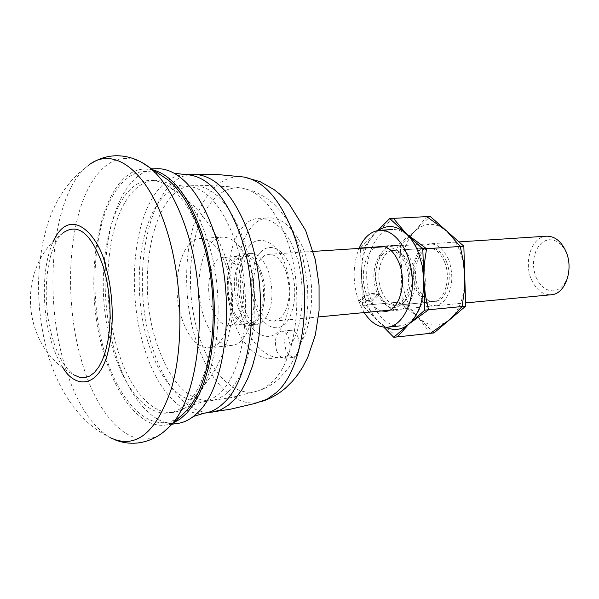 <?xml version="1.0" encoding="UTF-8"?>
<svg xmlns="http://www.w3.org/2000/svg" width="599" height="599" viewBox="0 0 599 599"><rect width="100%" height="100%" fill="white"/><g stroke="black" fill="none" stroke-linecap="round" stroke-linejoin="round"><path stroke-width="0.45" stroke-dasharray="3 2.25" d="M371.762 301.507L379.489 294.304L366.902 295.404L359.228 302.645L371.762 301.507C378.755 318.047 388.249 326.163 400.237 325.863C415.362 324.591 427.214 301.275 425.043 275.413C423.066 249.528 407.642 228.399 392.51 229.559C371.395 229.799 359.602 270.883 371.245 300.151L358.711 301.282C352.534 282.691 352.646 265.072 359.048 248.42M379.489 294.304C384.214 305.041 390.488 310.319 398.313 310.125C412 309.78 420.139 281.972 411.94 262.152C407.23 250.951 400.956 245.373 393.116 245.403C379.032 245.605 371.066 273.241 378.957 292.948L371.245 300.151M381.293 310.948C375.274 309.062 370.474 303.88 366.902 295.404M364.199 312.581L359.228 302.645M358.711 301.282L366.371 294.042C359.55 276.558 364.544 252.067 376.187 247.297M366.371 294.042L378.957 292.948M381.458 290.612C374.779 273.983 381.518 250.652 393.371 250.479L398.148 251.288L402.273 253.909L406.459 258.933L409.274 264.638C413.864 279.224 412.584 291.316 405.433 300.908L401.787 303.828L397.751 305.071C390.833 305.183 385.404 300.361 381.458 290.612M444.585 262.003C440.579 252.696 435.203 248.068 428.465 248.113C416.417 248.315 409.506 271.28 416.26 287.625C420.243 297.209 425.747 301.933 432.77 301.806C444.525 301.492 451.541 278.423 444.585 262.003M448.786 259.794C441.089 244.227 432.029 240.214 421.599 247.746C412.636 258.469 410.772 272.358 415.998 289.414C423.194 304.869 432.141 309.181 442.826 302.353C452.282 291.743 454.267 277.562 448.786 259.794M376.846 292.042C367.09 268.397 383.008 237.676 398.769 251.37L403.449 256.537L407.118 263.68C412.127 279.643 410.727 292.859 402.932 303.334C392.787 311.637 384.086 307.879 376.846 292.042M406.167 298.287L402.768 286.27L401.323 273.526C401.045 255.107 405.635 240.933 415.092 231.027C425.08 222.072 435.653 222.109 446.817 231.117C457.673 241.487 463.656 256.529 464.757 276.229C464.854 295.869 459.8 310.379 449.594 319.761C439.022 327.78 428.465 326.912 417.915 317.163C413.04 312.319 409.124 306.022 406.167 298.287M430.464 333.321L417.915 317.163L398.777 302.128L400.858 287.909L401.323 273.526L399.9 259.277L396.875 245.41L415.092 231.027L426.698 216.628M378.388 230.42L374.899 233.385C365.645 243.464 361.182 257.884 361.511 276.656C362.507 295.434 367.981 310.275 377.924 321.161L386.16 327.256M393.423 218.358L374.899 233.385L364.117 247.537L361.983 261.995L361.511 276.656L363.009 291.136L366.139 305.131L377.924 321.161L397.414 336.9M364.117 247.537L396.875 245.41M366.139 305.131L398.777 302.128M378.066 290.904C371.387 274.245 378.111 250.884 389.942 250.704C396.568 250.674 401.869 255.406 405.83 264.893C412.726 281.635 405.882 305.116 394.329 305.393C387.426 305.497 382.005 300.668 378.066 290.904M446.502 261.86C442.496 252.561 437.12 247.941 430.367 247.986C418.319 248.188 411.401 271.137 418.147 287.468C422.138 297.037 427.649 301.761 434.672 301.634C446.435 301.312 453.465 278.258 446.502 261.86M433.99 332.939L402.266 301.806L400.379 245.178L430.254 216.441M377.759 230.525L360.493 247.769L362.522 305.46L383.802 327.151M402.266 301.806L362.522 305.46M360.493 247.769L400.379 245.178M286.127 271.766C291.488 291.039 289.834 306.291 281.171 317.537L274.14 321.161C266.645 321.199 260.715 315.224 256.342 303.236C251.251 284.795 252.785 269.879 260.954 258.491L264.676 255.511L268.779 254.305C275.937 254.335 281.717 260.153 286.127 271.766M546.543 236.186C531.957 236.478 523.376 261.628 531.373 279.419C536.105 289.871 542.724 294.985 551.237 294.753M536.157 277.472L538.598 282.129L541.668 285.97L545.217 288.8L549.081 290.47L553.072 290.889L556.98 290.021L560.619 287.902L563.794 284.622L566.34 280.354L568.122 275.3L569.035 269.722L569.035 263.904L568.122 258.169L566.347 252.793L563.794 248.076L560.612 244.242L556.965 241.494L553.034 239.959L549.036 239.705L545.165 240.738L541.608 242.977L538.538 246.316L536.112 250.584L534.435 255.556L533.582 260.999L533.589 266.652L534.465 272.231L536.157 277.472M288.531 354.818L285.835 349.764C283.379 339.251 284.982 332.752 290.627 330.259C293.772 330.206 296.295 332.707 298.212 337.776L299.47 344.328C309.189 333.291 319.447 289.302 303.094 248.256C285.596 209.163 260.415 214.607 251.894 226.886C241.989 236.171 230.046 272.635 241 314.235C252.943 355.222 277.831 362.859 288.531 354.818L293.218 357.378L295.794 356.068C298.265 353.582 299.493 349.666 299.47 344.328M276.588 350.767C274.14 340.21 275.72 333.688 281.343 331.187C284.465 331.135 286.981 333.65 288.89 338.742L290.141 345.324C290.118 350.67 288.86 354.608 286.359 357.124L283.836 358.434L279.276 355.843L276.588 350.767M157.163 168.716C145.954 169.262 136.085 175.507 127.565 187.45C103.028 221.211 98.109 295.809 115.09 352.145C127.737 396.096 152.91 427.005 177.603 423.448M172.407 423.343L165.863 425.035C141.394 428.562 116.438 397.459 103.859 353.29C79.899 276.326 100.737 169 145.325 169.023L153.097 169.899M192.212 402.266C218.687 377.969 227.043 296.52 207.224 239.345C197.206 210.286 184.462 191.71 168.993 183.616L161.962 181.04L155.014 180.329C145.01 180.846 136.175 186.416 128.515 197.041C106.045 227.545 101.448 296.063 117.06 347.637C128.59 387.583 151.382 415.444 173.628 412.329L178.472 411.228L183.212 409.177L186.903 406.856L192.212 402.266M112.492 348.094C90.471 278.041 109.707 180.456 150.222 180.479C156.002 180.299 161.827 182.081 167.705 185.81C181.684 195.042 193.207 212.982 202.275 239.63C222.693 298.661 213.072 382.798 185.286 404.894C180.074 409.514 174.608 412.202 168.881 412.951C146.718 416.05 124 388.122 112.492 348.094M261.374 272.627C269.468 294.738 262.018 325.519 248.967 325.684C241.12 325.714 234.898 319.274 230.308 306.366C222.551 284.45 229.769 253.939 243.201 253.849C250.674 253.894 256.731 260.153 261.374 272.627M260.423 273.661C268.038 294.461 261.022 323.423 248.735 323.58C241.36 323.602 235.512 317.545 231.184 305.408C223.876 284.78 230.682 256.058 243.314 255.968C250.352 256.005 256.058 261.905 260.423 273.661M240.469 275.128C248.016 296.131 241.15 325.324 229.02 325.459C221.735 325.467 215.954 319.349 211.672 307.1C204.424 286.285 211.08 257.33 223.547 257.256C230.495 257.308 236.141 263.261 240.469 275.128M161.55 175.559C144.396 167.031 129.406 171.741 116.588 189.673C93.369 223.015 88.36 293.787 103.784 349.494C118.902 405.396 153.928 438.745 182.186 414.89M163.415 432.134C133.502 455.15 97.308 418.484 81.292 359.729C63.344 298.002 68.121 216.673 93.758 179.266C107.303 159.401 123.312 153.778 141.776 162.404M181.677 318.054C188.393 337.873 197.52 347.772 209.058 347.764C227.882 347.585 238.634 300.646 226.609 266.877C219.781 248.023 211.005 238.537 200.283 238.417C180.628 238.477 170.43 284.757 181.677 318.054M249.319 265.297C261.464 298.714 250.457 345.211 231.341 345.443C219.616 345.488 210.369 335.695 203.585 316.077C192.219 283.117 202.687 237.241 222.648 237.152C233.543 237.256 242.43 246.638 249.319 265.297M63.112 232.831C46.175 246.683 41.039 298.497 52.038 336.496C57.556 355.858 65.051 368.744 74.538 375.154C21.287 348.835 14.713 267.349 63.112 232.831M260.647 252.411C265.469 245.343 281.201 242.408 291.077 268.277C299.829 295.487 291.032 319.379 285.034 323.557C279.815 330.431 264.174 331.374 255.114 306.201C247.005 280.152 254.904 257.226 260.647 252.411M261.83 401.435C236.425 410.016 208.999 382.297 196 340.157C179.625 289.923 185.128 222.933 209.493 193.073C219.414 180.711 230.855 175.365 243.823 177.019M212.548 412.105C188.61 415.496 164.208 386.924 151.989 345.945C128.605 274.342 149.765 174.346 193.47 174.339M204.139 413.22C180.344 416.59 156.084 387.89 143.91 346.761C127.482 293.824 132.536 223.487 156.511 191.965C164.755 180.913 174.249 175.118 184.994 174.586M198.935 335.687C183.99 290.081 189.089 229.043 211.245 202.267C220.125 191.343 230.316 186.596 241.816 188.026C260.123 191.485 275.136 208.699 286.854 239.69C305.34 289.617 296.969 360.71 271.437 382.694L264.938 387.718L258.094 390.885C235.37 398.455 210.713 373.694 198.935 335.687M290.141 345.324C304.472 326.979 306.486 276.521 293.675 248.855C282.369 219.114 256.147 209.336 242.745 227.365C228.226 242.438 223.105 286.195 231.993 315.059C239.301 345.151 262.901 366.693 279.276 355.843M243.928 240.491C230.495 204.349 213.648 186.079 193.395 185.697C154.04 185.72 134.76 276.319 156.069 341.258C169.075 381.121 187.27 401.008 210.661 400.911L217.871 398.941L224.812 394.891L231.326 388.781L237.271 380.709L242.52 370.788L246.93 359.19L250.397 346.155L252.823 331.943L254.156 316.864L254.343 301.245L253.377 285.438L251.281 269.812L248.106 254.717L243.928 240.491M147.96 342.059C132.926 293.907 137.643 229.702 159.521 201.391C166.904 191.628 175.372 186.491 184.919 185.982C205.053 186.371 221.81 204.708 235.205 241C253.998 293.997 245.882 369.426 220.417 392.367C214.727 397.953 208.677 401.158 202.252 401.981C179.004 402.049 160.906 382.072 147.96 342.059M249.184 246.286C258.97 233.191 278.363 242.595 285.326 265.125C293.645 286.165 289.631 322.022 278.161 331.472C267.581 343.661 248.952 331.966 242.73 310.492C235.205 290.358 238.447 256.799 249.184 246.286M242.191 257.877C233.647 270.059 232.06 286.023 237.436 305.745C242.041 318.616 248.286 325.025 256.177 324.995L263.523 321.154C272.627 309.129 274.342 292.776 268.666 272.096C264.017 259.659 257.937 253.422 250.427 253.384L246.107 254.672L242.191 257.877M88.382 165.414L78.986 172.954L70.675 181.527L63.457 190.946L57.317 201.047L52.165 211.717L47.733 223.509L42.544 243.396L39.512 264.271L38.553 280.849L38.658 295.367L39.609 309.923L41.398 324.381L44.012 338.592L47.456 352.437C52.66 371.807 61.188 389.784 73.048 406.369C87.222 424.159 97.053 430.823 110.231 437.674C90.142 425.5 74.605 400.139 63.629 361.601C42.656 289.369 53.251 191.291 88.382 165.414L92.808 162.494M62.91 367.599C57.085 357.925 52.959 348.236 50.533 338.547C44.888 320.353 39.062 274.934 52.847 242.138M385.621 311.338L398.313 310.125M380.395 246.226L393.116 245.403M428.465 248.113L393.371 250.479M401.622 253.362L398.769 251.37M432.77 301.806L397.751 305.071M405.433 300.908L402.932 303.334M430.367 247.986L389.942 250.704M434.672 301.634L394.329 305.393M274.14 321.161L318.481 316.931M389.807 310.14L465.573 302.922M268.779 254.305L313.225 251.408M384.723 246.743L458.976 241.899M290.627 330.259L281.343 331.187M172.048 424.197L165.863 425.035M293.218 357.386L283.836 358.434M168.993 183.616L182.306 185.997L207.381 185.555L231.588 186.866L241.816 188.026L254.126 191.321L265.305 197.251L273.122 203.405L280.175 210.743L286.449 219.122L292.252 228.983L302.742 256.642L307.579 285.88L307.916 304.09L306.239 321.835L302.54 338.592L296.812 353.919L289.017 367.427L279.097 378.688C272.912 384.333 265.911 388.399 258.094 390.885L231.334 397.541L202.252 401.981L186.903 406.856M155.014 180.329L150.222 180.479M243.201 253.849L250.427 253.384L247.514 255.646C238.934 267.746 237.339 293.525 246.264 313.539C252.913 326.051 255.174 324.186 256.177 324.995L248.967 325.684M151.562 168.866L145.325 169.023M229.02 325.459L248.735 323.58M110.231 437.674L115.068 439.861M223.547 257.256L243.314 255.968M173.628 412.329L168.881 412.951M167.705 185.81L181.609 195.162L194.143 206.243L199.841 212.368L209.972 225.643L214.921 233.677L219.286 242.033L224.707 255.084C232.023 275.263 234.284 297.314 231.499 321.229L227.343 340.824C225.905 346.155 222.529 354.496 217.212 365.832C208.939 380.747 198.291 393.768 185.286 404.894M209.058 347.764L231.341 345.443M200.283 238.417L222.648 237.152"/><path stroke-width="0.9" d="M376.187 247.297L380.395 246.226C388.189 246.204 394.434 251.82 399.121 263.096C407.298 283.035 399.226 311.008 385.621 311.338L381.293 310.948M359.048 248.42C364.042 237.204 370.953 231.162 379.781 230.286C394.816 229.132 410.173 250.404 412.164 276.446C414.351 302.465 402.58 325.916 387.553 327.174C378.695 327.72 370.916 322.854 364.199 312.581M386.16 327.256C394.209 331.037 401.832 329.929 409.042 323.924C419.045 314.4 423.965 299.62 423.815 279.598L422.243 265.836L418.544 252.98C415.317 244.766 411.154 238.29 406.047 233.55C396.635 225.449 387.418 224.408 378.388 230.42M426.548 248.72L406.047 233.55L393.423 218.358L426.698 216.628L446.817 231.117L460.242 246.451L463.319 261.134L464.757 276.229L464.247 291.466L462.091 306.523L449.594 319.761L430.464 333.321L397.414 336.9L409.042 323.924L428.525 309.773L425.327 294.948L423.815 279.598L424.324 264.054L426.548 248.72L460.242 246.451M428.525 309.773L462.091 306.523M389.739 218.553L430.254 216.441L463.836 246.204L465.678 306.171L433.99 332.939L393.753 337.297L424.803 310.132L422.819 248.974L389.739 218.553L377.759 230.525M383.802 327.151L393.753 337.297M465.678 306.171L424.803 310.132M463.836 246.204L422.819 248.974M465.573 302.922L551.237 294.753C565.411 294.266 574.097 269.026 565.83 251.183C561.091 241.09 554.659 236.096 546.543 236.186L458.976 241.899M172.048 424.197L177.603 423.448C183.084 422.707 188.371 420.363 193.455 416.417L197.618 412.726C226.991 386.452 236.455 296.273 214.397 233.183C203.75 202.477 190.265 182.455 173.935 173.133C168.289 170.049 162.696 168.574 157.163 168.716L151.562 168.866M153.097 169.899C172.759 175.432 189.097 196.749 202.118 233.85L206.692 249.798L210.279 266.705L212.787 284.226L214.165 302.008L214.382 319.686L213.446 336.893L211.387 353.29L208.242 368.55L204.109 382.387L199.07 394.561L193.252 404.872L186.776 413.16L179.782 419.337L172.407 423.343M182.186 414.89L186.296 410.914C205.262 390.555 216.411 342.621 212.375 292.477C208.362 242.325 189.711 196.786 167.742 179.707L161.55 175.559M141.776 162.404L149.316 167.361C164.066 179.191 176.338 199.744 186.139 229.028C209.613 297.785 200.44 396.276 170.071 426.039L163.415 432.134M74.538 375.154L79.704 377.392L84.833 377.692L89.85 376.007L94.56 372.368L98.88 366.798L102.624 359.475L105.731 350.482L108.052 340.187L109.55 328.731L110.149 316.601L109.827 303.985L108.599 291.421L106.487 279.134L103.56 267.536C91.849 233.887 78.364 222.319 63.112 232.831M261.83 401.435C270.875 398.522 278.992 393.865 286.187 387.463L292.275 381.428L297.725 374.712L302.547 367.389L307.699 357.491L315.314 335.081L319.08 310.529L319.05 284.929L315.291 259.577L305.61 230.338L288.666 203.211L279.643 194.076L274.043 189.598L260.176 181.677L243.823 177.019C263.942 180.868 280.497 199.819 293.465 233.872C314.19 289.392 304.666 368.699 276.161 392.697L267.102 399.204L254.979 403.441L230.48 409.199L204.139 413.22C211.065 412.299 217.609 408.862 223.779 402.91C252.134 377.947 261.344 293.914 240.326 235.063C225.516 195.207 207.074 175.05 184.994 174.586L193.47 174.339C215.685 174.803 234.224 194.877 249.087 234.576L253.729 250.292L257.263 266.989L259.607 284.278L260.692 301.769L260.498 319.065L259.038 335.762L256.365 351.493L252.538 365.922L247.664 378.748L241.876 389.724L235.317 398.657L228.129 405.411L220.492 409.903L212.548 412.105M88.382 165.414C112.949 145.19 147.968 170.071 166.672 229.986C182.47 279.276 184.252 345.219 171.292 388.901C155.98 433.324 135.629 449.579 110.231 437.674M52.847 242.138C71.116 201.9 100.138 238.754 105.334 265.162C110.972 282.953 116.655 321.506 107.109 355.394C97.053 389.649 73.984 387.276 62.91 367.599M392.51 229.559L379.781 230.286M400.237 325.863L387.553 327.174M318.481 316.931L389.807 310.14M313.225 251.408L384.723 246.743M193.455 416.417L204.139 413.22M193.47 174.339L218.86 174.653L243.823 177.019M173.935 173.133L184.994 174.586M92.808 162.494C99.966 158.241 107.723 155.995 116.094 155.747C127.13 155.673 137.553 159.049 147.361 165.886M115.068 439.861C122.802 442.916 130.829 443.896 139.125 442.803C150.035 441.119 159.783 436.117 168.379 427.806M167.742 179.707L149.316 167.361M186.296 410.914L170.071 426.039"/></g></svg>
